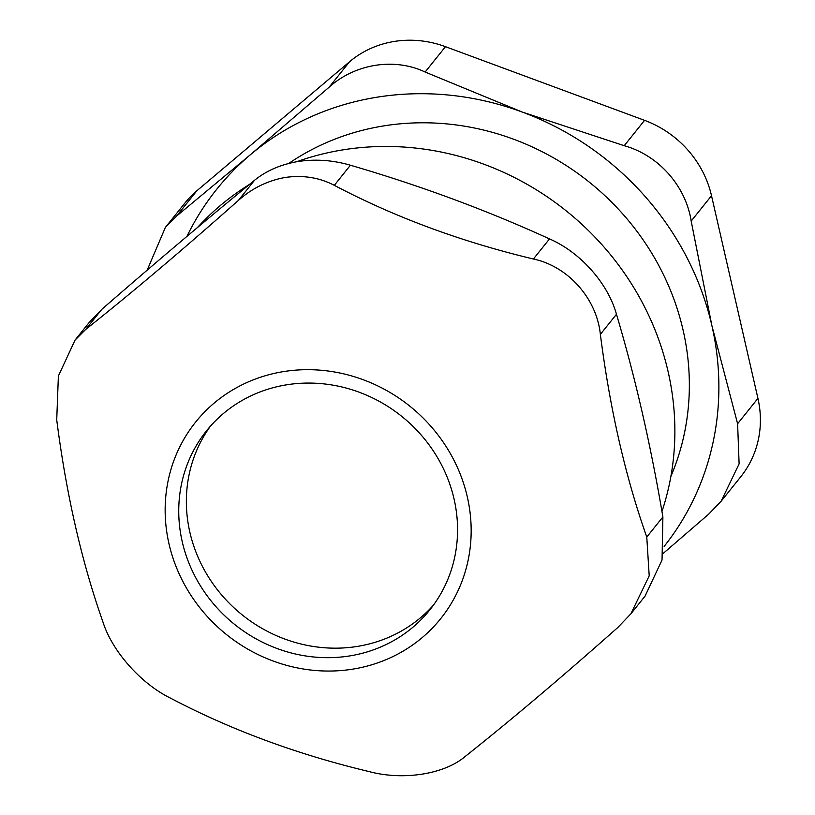 <?xml version="1.0" encoding="UTF-8"?>
<svg xmlns="http://www.w3.org/2000/svg" width="815" height="815" viewBox="0 0 815 815"><rect width="100%" height="100%" fill="white"/><g stroke="black" fill="none" stroke-linecap="round" stroke-linejoin="round"><path stroke-width="1.22" d="M196.863 190.771A101.029 94.183 -141.3 0 0 184.995 202.945L165.353 227.446L176.529 216.128L196.863 190.771L349.533 61.767L329.199 87.123C355.228 63.672 394.562 57.488 425.135 72.036L445.469 46.679A101.029 94.183 -141.3 0 0 349.533 61.767M445.469 46.679L644.553 120.345L624.229 145.712C658.388 155.115 685.833 186.014 691.181 221.079L711.515 195.712A101.029 94.183 -141.3 0 0 644.553 120.345M711.515 195.712L757.93 398.392L737.606 423.749L739.113 463.857L721.173 501.164L708.622 514.214L663.308 553.324M721.183 501.174L740.825 476.673A101.029 94.183 -141.3 0 0 757.93 398.392M210.413 426.194A143.124 133.436 -141.3 0 0 242.31 614.979A143.124 133.436 -141.3 0 0 433.519 605.046M296.691 161.737A277.823 259.017 38.7 0 1 343.94 149.705A277.823 259.017 38.7 0 1 603.609 246.578A277.823 259.017 38.7 0 1 661.953 511.504M197.413 227.589A277.823 259.017 38.7 0 1 249.41 184.475M533.397 259.007C568.045 266.281 596.763 298.606 600.36 334.374L616.466 314.274C607.888 283.243 580.443 252.355 549.514 238.907L533.397 259.007C461.178 241.749 394.817 217.197 334.313 185.331L350.419 165.231C420.163 185.576 486.524 210.127 549.514 238.907M350.419 165.231C333.06 160.168 315.68 158.915 298.3 161.472C281.022 164.365 266.423 170.651 254.484 180.329L238.377 200.419C252.151 188.194 267.87 180.523 285.515 177.415C303.211 174.96 319.48 177.599 334.313 185.331M616.466 314.274C635.323 377.62 650.798 445.173 662.89 516.955L646.774 537.044L649.209 575.828L630.861 613.827L617.801 627.509C561.056 677.815 510.159 720.817 465.131 756.514C444.399 774.25 403.252 780.729 369.195 771.601C296.976 754.354 230.614 729.792 170.101 697.925C141.036 683.693 112.317 651.368 103.148 622.558C81.816 562.309 66.341 494.746 56.724 419.888L58.385 376.01L75.041 340.11L85.707 329.423L101.814 309.333L89.263 322.373L75.031 340.11M645.073 596.091L662.035 560.007L662.89 516.955M101.814 309.333C156.083 262.114 206.979 219.113 254.484 180.329M238.377 200.419C181.633 250.725 130.736 293.726 85.707 329.423M646.774 537.044C625.441 476.795 609.977 409.232 600.36 334.374M284.068 371.518A157.071 146.435 -141.3 0 0 206.032 615.111A157.071 146.435 -141.3 0 0 464.377 574.483A157.071 146.435 -141.3 0 0 284.068 371.518M287.094 384.741A143.124 133.436 -141.3 0 0 206.49 430.85A143.124 133.436 -141.3 0 0 234.689 624.484A143.124 133.436 -141.3 0 0 429.821 609.895A143.124 133.436 -141.3 0 0 435.006 453.527A143.124 133.436 -141.3 0 0 287.094 384.741M664.154 546.407A286.248 266.872 -141.3 0 0 711.872 325.562A286.248 266.872 -141.3 0 0 522.16 112.022A286.248 266.872 -141.3 0 0 250.337 154.779A286.248 266.872 -141.3 0 0 186.93 236.401M670.888 476.378A255.941 238.612 -141.3 0 0 630.066 222.536A255.941 238.612 -141.3 0 0 384.507 125.775A255.941 238.612 -141.3 0 0 288.765 163.438M147.138 270.213L165.363 227.446M329.199 87.123L250.337 154.779L176.529 216.128M624.229 145.712L522.16 112.022L425.135 72.036M737.606 423.749L711.872 325.562L691.181 221.079M645.083 596.101L630.861 613.838"/></g></svg>
